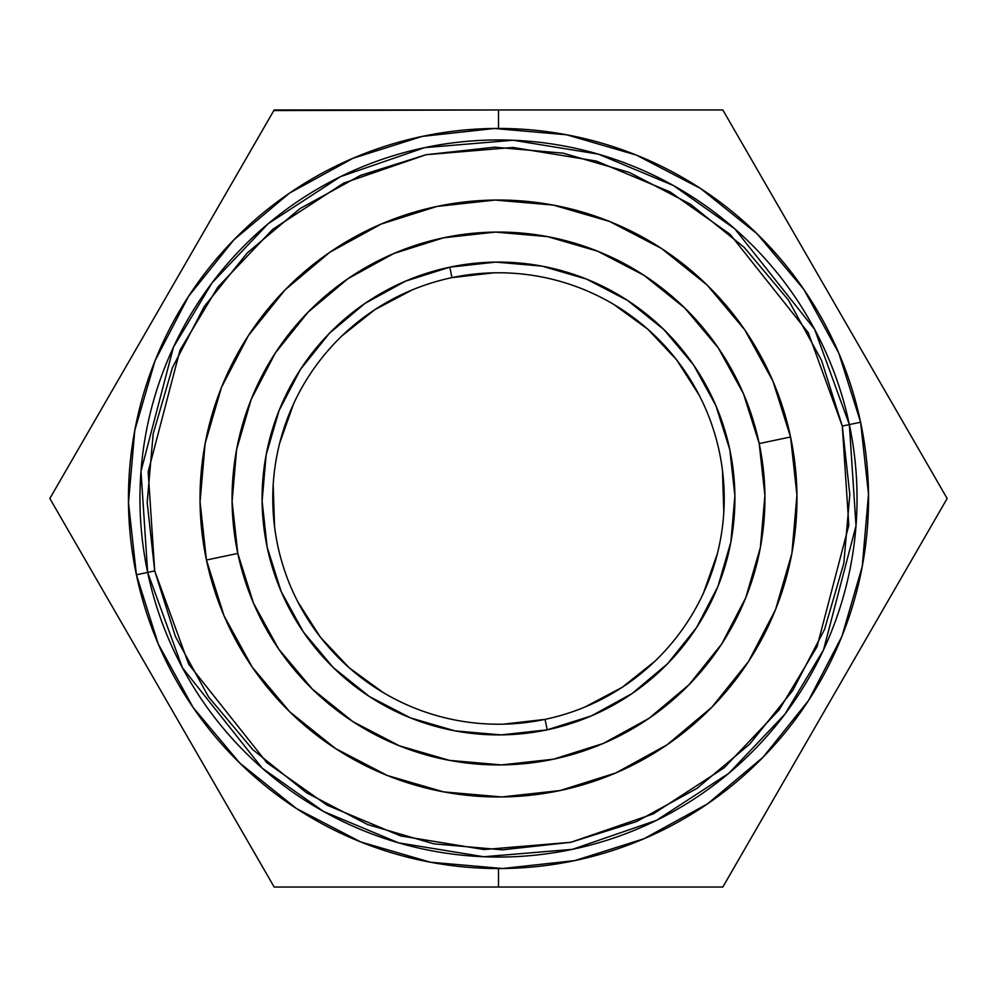 <?xml version="1.0" encoding="UTF-8"?>
<svg xmlns="http://www.w3.org/2000/svg" width="997" height="997" viewBox="0 0 997 997"><rect width="100%" height="100%" fill="white"/><g stroke="black" fill="none" stroke-linecap="round" stroke-linejoin="round"><path stroke-width="1.5" d="M136.402 574.783A370.037 370.037 0 0 1 422.217 136.402A370.037 370.037 0 0 1 860.598 422.217A370.037 370.037 0 0 0 422.217 136.402A370.037 370.037 0 0 0 136.402 574.783L147.656 572.415L182.376 667.691L262.174 768.139L323.489 811.433L398.613 842.851L483.769 856.747L572.415 849.344L656.5 820.357L728.819 773.286L784.888 714.238L823.522 649.882L856.012 525.78L849.344 424.585L842.291 426.08L848.821 525.232L816.992 646.841L779.118 709.901L724.183 767.765L653.322 813.888L570.92 842.291L484.068 849.544L400.62 835.935L327.016 805.14L266.922 762.717L188.732 664.289L154.709 570.92L136.402 574.783A370.037 370.037 0 0 0 574.783 860.598A370.037 370.037 0 0 0 860.598 422.217L849.344 424.585A358.546 358.546 0 0 1 572.415 849.344A358.546 358.546 0 0 1 147.656 572.415A358.546 358.546 0 0 1 424.585 147.656A358.546 358.546 0 0 1 849.344 424.585L860.598 422.217A370.037 370.037 0 0 1 574.783 860.598A370.037 370.037 0 0 1 136.402 574.783L128.488 502.675L134.782 430.405L155.009 360.877M545.035 719.373A225.721 225.721 0 0 0 719.373 451.965A225.721 225.721 0 0 0 451.965 277.627L449.772 267.171A236.401 236.401 0 0 1 729.829 449.772A236.401 236.401 0 0 1 547.228 729.829L545.035 719.373A225.721 225.721 0 0 1 277.627 545.035A225.721 225.721 0 0 1 451.965 277.627A225.721 225.721 0 0 1 719.373 451.965A225.721 225.721 0 0 1 545.035 719.373L547.228 729.829L501.167 734.889L454.993 730.876L410.502 717.915L369.389 696.529L333.235 667.541L303.424 632.048L281.129 591.433L267.171 547.228L262.111 501.167L266.124 454.993L279.085 410.502L300.471 369.389L329.459 333.235L364.952 303.424L405.567 281.129L449.772 267.171L495.833 262.111L542.007 266.124L586.498 279.085L627.612 300.471L663.765 329.459L693.576 364.952L715.871 405.567L729.829 449.772L734.889 495.833L730.876 542.007L717.915 586.498L696.529 627.612L667.541 663.765L632.048 693.576L591.433 715.871L547.228 729.829A236.401 236.401 0 0 1 267.171 547.228A236.401 236.401 0 0 1 449.772 267.171L451.965 277.627A225.721 225.721 0 0 0 277.627 545.035A225.721 225.721 0 0 0 545.035 719.373L503.36 724.171M790.559 436.973L759.203 443.578A266.423 266.423 0 0 1 553.422 759.203A266.423 266.423 0 0 1 237.797 553.422L206.441 560.027A298.477 298.477 0 0 0 560.027 790.559A298.477 298.477 0 0 0 790.559 436.973L796.952 495.135L791.88 553.422L775.529 609.603L748.523 661.51L711.92 707.16L667.118 744.784L615.822 772.949L560.027 790.559L501.865 796.952L443.578 791.88L387.397 775.529L335.49 748.523L289.84 711.92L252.216 667.118L224.051 615.822L206.441 560.027L200.048 501.865L205.12 443.578L221.471 387.397L248.477 335.49L285.08 289.84L329.882 252.216L381.178 224.051L436.973 206.441L495.135 200.048L553.422 205.12L609.603 221.471L661.51 248.477L707.16 285.08L744.784 329.882L772.949 381.178L790.559 436.973A298.477 298.477 0 0 0 436.973 206.441A298.477 298.477 0 0 0 206.441 560.027L237.797 553.422A266.423 266.423 0 0 1 443.578 237.797A266.423 266.423 0 0 1 759.203 443.578L790.559 436.973M556.338 887.043L498.5 887.043L498.5 868.537L498.5 887.043L722.825 887.043L947.15 498.5L722.825 109.957L498.5 109.957L498.5 128.463L498.5 109.957L556.338 109.957M297.841 601.889L320.436 637.233L349.187 667.778L383.085 692.479M585.089 706.948L622.165 687.332L654.967 661.198M703.421 593.153L717.391 553.609M723.81 512.159L722.451 470.235M699.159 395.111L676.564 359.767L647.813 329.222L613.915 304.521M493.64 272.829L451.965 277.627M411.911 290.052L374.835 309.668L342.033 335.802M293.579 403.847L279.609 443.391M273.19 484.841L274.549 526.765M806.374 254.659L835.199 304.584M777.909 205.357L799.12 242.109M749.993 157.015L762.904 179.373M440.774 109.957L722.825 109.957L724.345 112.586M643.701 109.957L669.037 109.957M583.021 109.957L613.292 109.957M863.601 643.202L834.776 693.127M892.066 593.9L870.842 630.665M919.994 545.533L907.071 567.916M946.714 497.752L947.15 498.5L945.63 501.13M910.099 434.318L920.169 451.753M878.07 378.86L892.527 403.897M842.627 317.47L864.2 354.832M613.292 887.043L583.008 887.043M669.012 887.043L643.713 887.043M759.888 822.849L749.806 840.321M723.261 886.283L722.825 887.043L440.774 887.043M791.905 767.391L777.448 792.441M827.336 706.013L805.775 743.376M190.626 742.329L161.801 692.417M219.091 791.643L197.88 754.891M247.019 840.01L234.096 817.627M274.175 887.043L247.306 840.496L274.175 887.043L498.5 887.043L274.175 887.043L272.655 884.414M350.445 887.043L328.262 887.043M414.902 887.043L384.057 887.043M133.399 353.798L162.224 303.873M104.922 403.1L126.158 366.335M77.006 451.467L89.929 429.084M49.912 498.6L50.511 497.366M86.913 562.682L76.831 545.222M118.93 618.14L104.473 593.103M154.373 679.53L132.8 642.168M384.057 109.957L414.902 109.957M328.275 109.957L350.445 109.957M237.124 174.139L247.194 156.703M273.826 110.567L498.5 109.957L274.175 109.957L247.555 156.068L274.175 109.957M205.095 229.609L219.552 204.559M169.664 290.987L191.225 253.624M834.177 302.826L835.847 305.718M835.847 691.27L834.177 694.161M162.823 694.174L161.153 691.282M161.153 305.73L162.823 302.839M722.825 109.957L947.15 498.5L722.825 887.043M247.306 840.496L49.85 498.5L247.555 156.068L49.85 498.5L247.306 840.496M860.598 422.217L868.512 494.325L862.218 566.595L841.991 636.123M841.954 636.248L808.48 700.604L763.179 757.097M763.091 757.184L707.546 803.844L643.95 838.751L574.895 860.573M574.783 860.598L502.675 868.512L430.405 862.218L360.877 841.991M360.752 841.954L296.396 808.48L239.903 763.179M239.816 763.091L193.156 707.546L158.249 643.95L136.427 574.895M155.046 360.752L188.52 296.396L233.821 239.903M233.909 239.816L289.454 193.156L353.05 158.249L422.105 136.427M422.217 136.402L494.325 128.488L566.595 134.782L636.123 155.009M636.248 155.046L700.604 188.52L757.097 233.821M757.184 233.909L803.844 289.454L838.751 353.05L860.573 422.105M154.709 570.92L175.447 636.609L208.597 696.978L252.889 749.719L306.615 792.814L367.719 824.594L433.845 843.836L502.463 849.818L570.92 842.291L636.609 821.553L696.978 788.403L749.719 744.111L792.814 690.385L824.594 629.281L843.836 563.155L849.818 494.537L842.291 426.08L821.553 360.391L788.403 300.022L744.111 247.281L690.385 204.186L629.281 172.406L563.155 153.164L494.537 147.182L426.08 154.709L360.391 175.447L300.022 208.597L247.281 252.889L204.186 306.615L172.406 367.719L153.164 433.845L147.182 502.463L154.709 570.92L148.179 471.768L180.008 350.159L217.882 287.099L272.817 229.235L343.678 183.112L426.08 154.709L512.932 147.456L596.38 161.065L669.984 191.86L730.078 234.283L808.268 332.711L842.291 426.08L849.344 424.585L814.624 329.309L734.826 228.861L673.511 185.567L598.387 154.149L513.231 140.253L424.585 147.656L340.5 176.643L268.181 223.714L212.112 282.762L173.478 347.118L140.988 471.22L147.656 572.415L154.709 570.92M237.797 553.422L253.512 603.222L278.661 649.01L312.248 689.002L352.988 721.678L399.323 745.781L449.473 760.375L501.503 764.911L553.422 759.203L603.222 743.488L649.01 718.339L689.002 684.752L721.678 644.012L745.781 597.677L760.375 547.527L764.911 495.497L759.203 443.578L743.488 393.778L718.339 347.99L684.752 307.998L644.012 275.322L597.677 251.219L547.527 236.625L495.497 232.089L443.578 237.797L393.778 253.512L347.99 278.661L307.998 312.248L275.322 352.988L251.219 399.323L236.625 449.473L232.089 501.503L237.797 553.422"/></g></svg>
